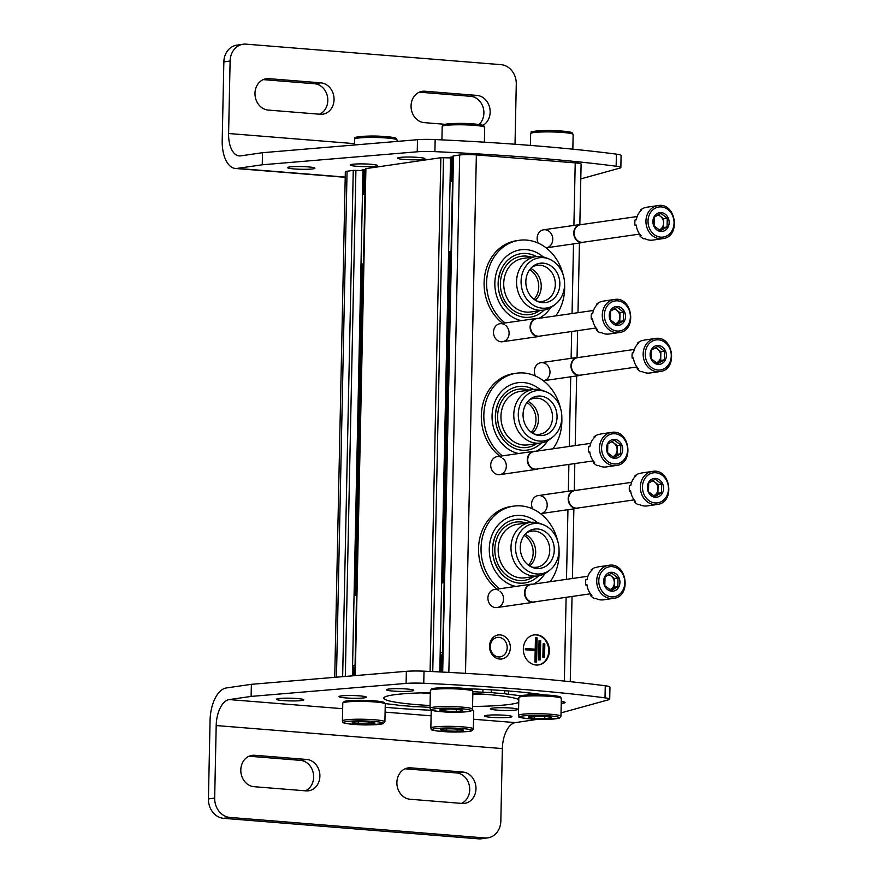 <?xml version="1.0" encoding="UTF-8"?>
<svg xmlns="http://www.w3.org/2000/svg" width="883" height="883" viewBox="0 0 883 883"><rect width="100%" height="100%" fill="white"/><g stroke="black" fill="none" stroke-linecap="round" stroke-linejoin="round"><path stroke-width="1.32" d="M364.701 170.849A11.082 1.104 -178.8 0 1 364.138 170.574L353.255 170.364L347.063 171.258A12.141 1.203 -178.8 0 0 345.33 171.843L334.734 677.338M579.833 224.558L581.102 164.039A12.141 1.203 -178.8 0 0 575.219 162.88L476.356 154.922A12.141 1.203 -178.8 0 0 459.69 154.989L453.067 156.026L442.262 672.073M549.358 650.959A15.177 12.958 81.8 0 0 534.182 634.888A15.177 12.958 81.8 0 0 523.52 651.764A15.177 12.958 81.8 0 0 538.52 664.932A15.177 12.958 81.8 0 0 549.358 650.959M500.175 634.899A12.141 10.375 -98.2 0 1 508.818 653.74A12.141 10.375 -98.2 0 1 490.793 652.294A12.141 10.375 -98.2 0 1 500.175 634.899M535.484 376.037A9.106 7.781 -98.2 0 1 535.429 366.798A9.106 7.781 -98.2 0 1 542.361 362.648A9.106 7.781 -98.2 0 1 549.966 371.555A9.106 7.781 -98.2 0 1 543.321 380.75M538.266 243.134A9.106 7.781 -98.2 0 1 538.211 233.896A9.106 7.781 -98.2 0 1 545.153 229.746A9.106 7.781 -98.2 0 1 552.747 238.653A9.106 7.781 -98.2 0 1 546.113 247.836M532.703 508.95A9.106 7.781 -98.2 0 1 532.648 499.701A9.106 7.781 -98.2 0 1 539.579 495.562A9.106 7.781 -98.2 0 1 547.184 504.469A9.106 7.781 -98.2 0 1 540.539 513.652M502.902 458.343A9.106 7.781 -98.2 0 1 503.189 473.133A9.106 7.781 -98.2 0 1 491.08 467.99A9.106 7.781 -98.2 0 1 498.707 456.566A9.106 7.781 -98.2 0 1 501.378 457.328M505.683 325.441A9.106 7.781 -98.2 0 1 505.97 340.231A9.106 7.781 -98.2 0 1 493.862 335.087A9.106 7.781 -98.2 0 1 501.489 323.653A9.106 7.781 -98.2 0 1 504.16 324.425M500.109 591.257A9.106 7.781 -98.2 0 1 500.407 606.047A9.106 7.781 -98.2 0 1 488.288 600.904A9.106 7.781 -98.2 0 1 495.926 589.469A9.106 7.781 -98.2 0 1 498.586 590.241M531.224 432.251A18.223 15.552 81.8 0 0 535.959 419.922A18.223 15.552 81.8 0 0 526.93 402.56M534.005 299.348A18.223 15.552 81.8 0 0 538.74 287.019A18.223 15.552 81.8 0 0 529.723 269.657M528.442 565.164A18.223 15.552 81.8 0 0 533.166 552.835A18.223 15.552 81.8 0 0 524.149 535.462M354.845 675.65L365.463 168.686L440.86 157.704L451.743 157.914A11.082 1.104 -178.8 0 0 452.306 158.189M498.95 637.36A9.845 8.4 -98.2 0 1 507.162 646.886A9.845 8.4 -98.2 0 1 500.153 656.897A9.845 8.4 -98.2 0 1 490.418 648.354A9.845 8.4 -98.2 0 1 497.339 637.405A9.845 8.4 -98.2 0 1 498.95 637.36M544.811 643.939L543.773 643.85L543.498 657.14L544.535 657.228L544.811 643.939M543.498 657.14L542.868 657.228L543.144 643.939L543.773 643.85M542.868 657.228L544.535 657.228M540.716 640.583L539.679 640.495L539.27 659.833L540.308 659.91L540.716 640.583M539.27 659.833L538.641 659.921L539.049 640.583L539.679 640.495M538.641 659.921L540.308 659.91M525.959 648.464L525.926 649.678L535.815 650.473L535.573 661.952L536.621 662.029L537.118 637.868L536.08 637.791L535.838 649.259L525.959 648.464L525.33 648.563L525.308 649.767L525.926 649.678M535.219 649.215L535.451 637.879L536.08 637.791M525.308 649.767L535.186 650.561L534.955 662.04L536.621 662.029M534.955 662.04L535.573 661.952M535.186 650.561L535.815 650.473M538.211 664.976A15.177 12.958 81.8 0 0 548.729 651.047A15.177 12.958 81.8 0 0 533.862 634.932M525.087 534.292A18.223 15.552 -98.2 0 1 535.462 548.994A18.223 15.552 -98.2 0 1 529.679 566.014M526.202 533.133A18.223 15.552 -98.2 0 1 531.533 531.147A18.223 15.552 -98.2 0 1 534.524 531.058A18.223 15.552 -98.2 0 1 549.712 548.696A18.223 15.552 -98.2 0 1 536.754 567.206A18.223 15.552 -98.2 0 1 531.069 566.809M497.085 589.138A45.541 38.885 -98.2 0 1 479.248 540.904A45.541 38.885 -98.2 0 1 511.047 506.5L513.553 506.136A45.541 38.885 -98.2 0 1 521.014 505.904A45.541 38.885 -98.2 0 1 557.626 540.815M559.027 550.551A45.541 38.885 -98.2 0 1 550.131 581.709M499.59 588.773A45.541 38.885 -98.2 0 1 481.754 540.539A45.541 38.885 -98.2 0 1 513.553 506.136M515.771 586.433A35.927 30.673 -98.2 0 1 489.381 546.676A35.927 30.673 -98.2 0 1 520.815 515.473A35.927 30.673 -98.2 0 1 537.648 522.747M544.988 573.531A35.927 30.673 -98.2 0 1 533.509 584.116M538.553 575.837A32.086 27.395 -98.2 0 1 501.853 574.215A32.086 27.395 -98.2 0 1 496.091 534.314A32.086 27.395 -98.2 0 1 520.738 519.292A32.086 27.395 -98.2 0 1 530.826 522.361M533.829 576.533A29.448 25.143 -98.2 0 1 495.782 557.946A29.448 25.143 -98.2 0 1 520.683 521.919A29.448 25.143 -98.2 0 1 526.102 523.034M549.966 569.943L547.648 571.754A27.02 23.068 -98.2 0 1 538.012 575.926L525.175 577.78A27.02 23.068 -98.2 0 1 498.476 554.336A27.02 23.068 -98.2 0 1 517.449 524.292L530.275 522.438A27.02 23.068 -98.2 0 1 534.712 522.294A27.02 23.068 -98.2 0 1 540.705 523.707L543.442 524.789A25.397 21.689 -98.2 0 1 558.729 545.628A25.397 21.689 -98.2 0 1 549.966 569.943A25.397 21.689 -98.2 0 1 516.478 555.098A25.397 21.689 -98.2 0 1 537.802 523.464A25.397 21.689 -98.2 0 1 543.442 524.789M538.012 575.926A27.02 23.068 -98.2 0 1 511.312 552.482A27.02 23.068 -98.2 0 1 530.275 522.438M537.681 528.983A19.845 16.943 -98.2 0 1 554.071 552.67A19.845 16.943 -98.2 0 1 532.449 567.438A19.845 16.943 -98.2 0 1 520.506 551.147A19.845 16.943 -98.2 0 1 527.35 532.151A19.845 16.943 -98.2 0 1 537.681 528.983M527.879 401.39A18.223 15.552 -98.2 0 1 538.244 416.081A18.223 15.552 -98.2 0 1 532.46 433.111M528.994 400.231A18.223 15.552 -98.2 0 1 534.325 398.244A18.223 15.552 -98.2 0 1 537.306 398.145A18.223 15.552 -98.2 0 1 552.504 415.783A18.223 15.552 -98.2 0 1 539.535 434.304A18.223 15.552 -98.2 0 1 533.862 433.906M499.866 456.224A45.541 38.885 -98.2 0 1 482.03 408.001A45.541 38.885 -98.2 0 1 513.829 373.597L516.334 373.233A45.541 38.885 -98.2 0 1 523.796 373.001A45.541 38.885 -98.2 0 1 560.407 407.913M561.809 417.648A45.541 38.885 -98.2 0 1 552.924 448.807M502.372 455.86A45.541 38.885 -98.2 0 1 484.535 407.637A45.541 38.885 -98.2 0 1 516.334 373.233M518.564 453.531A35.927 30.673 -98.2 0 1 492.162 413.774A35.927 30.673 -98.2 0 1 523.597 382.571A35.927 30.673 -98.2 0 1 540.429 389.844M547.769 440.628A35.927 30.673 -98.2 0 1 536.29 451.213M541.345 442.935A32.086 27.395 -98.2 0 1 504.635 441.301A32.086 27.395 -98.2 0 1 498.873 401.401A32.086 27.395 -98.2 0 1 523.52 386.39A32.086 27.395 -98.2 0 1 533.619 389.458M536.61 443.619A29.448 25.143 -98.2 0 1 498.564 425.043A29.448 25.143 -98.2 0 1 523.464 389.006A29.448 25.143 -98.2 0 1 528.884 390.131M552.747 437.03L550.44 438.851A27.02 23.068 -98.2 0 1 540.793 443.023L527.968 444.866A27.02 23.068 -98.2 0 1 501.268 421.423A27.02 23.068 -98.2 0 1 520.23 391.379L533.067 389.524A27.02 23.068 -98.2 0 1 537.493 389.392A27.02 23.068 -98.2 0 1 543.486 390.794L546.224 391.875A25.397 21.689 -98.2 0 1 561.522 412.725A25.397 21.689 -98.2 0 1 552.747 437.03A25.397 21.689 -98.2 0 1 519.259 422.195A25.397 21.689 -98.2 0 1 540.584 390.551A25.397 21.689 -98.2 0 1 546.224 391.875M540.793 443.023A27.02 23.068 -98.2 0 1 514.094 419.568A27.02 23.068 -98.2 0 1 533.067 389.524M540.473 396.081A19.845 16.943 -98.2 0 1 556.853 419.767A19.845 16.943 -98.2 0 1 535.23 434.524A19.845 16.943 -98.2 0 1 523.288 418.244A19.845 16.943 -98.2 0 1 530.142 399.248A19.845 16.943 -98.2 0 1 540.473 396.081M530.661 268.476A18.223 15.552 -98.2 0 1 541.025 283.178A18.223 15.552 -98.2 0 1 535.241 300.209M531.776 267.317A18.223 15.552 -98.2 0 1 537.107 265.33A18.223 15.552 -98.2 0 1 540.087 265.242A18.223 15.552 -98.2 0 1 555.286 282.88A18.223 15.552 -98.2 0 1 542.317 301.401A18.223 15.552 -98.2 0 1 536.643 301.004M502.648 323.321A45.541 38.885 -98.2 0 1 484.811 275.088A45.541 38.885 -98.2 0 1 516.621 240.684L519.116 240.319A45.541 38.885 -98.2 0 1 526.577 240.088A45.541 38.885 -98.2 0 1 563.188 274.999M564.601 284.745A45.541 38.885 -98.2 0 1 555.705 315.904M505.153 322.957A45.541 38.885 -98.2 0 1 487.317 274.723A45.541 38.885 -98.2 0 1 519.116 240.319M521.345 320.617A35.927 30.673 -98.2 0 1 494.944 280.871A35.927 30.673 -98.2 0 1 526.378 249.657A35.927 30.673 -98.2 0 1 543.222 256.942M550.551 307.726A35.927 30.673 -98.2 0 1 539.072 318.299M544.127 310.021A32.086 27.395 -98.2 0 1 507.416 308.399A32.086 27.395 -98.2 0 1 501.654 268.498A32.086 27.395 -98.2 0 1 526.301 253.476A32.086 27.395 -98.2 0 1 536.4 256.545M539.392 310.717A29.448 25.143 -98.2 0 1 501.345 292.13A29.448 25.143 -98.2 0 1 526.246 256.103A29.448 25.143 -98.2 0 1 531.665 257.229M555.539 304.127L553.222 305.937A27.02 23.068 -98.2 0 1 543.575 310.11L530.749 311.964A27.02 23.068 -98.2 0 1 504.05 288.52A27.02 23.068 -98.2 0 1 523.023 258.476L535.849 256.622A27.02 23.068 -98.2 0 1 540.275 256.478A27.02 23.068 -98.2 0 1 546.279 257.891L549.005 258.973A25.397 21.689 -98.2 0 1 564.303 279.812A25.397 21.689 -98.2 0 1 555.539 304.127A25.397 21.689 -98.2 0 1 522.041 289.282A25.397 21.689 -98.2 0 1 543.365 257.648A25.397 21.689 -98.2 0 1 549.005 258.973M543.575 310.11A27.02 23.068 -98.2 0 1 516.875 286.666A27.02 23.068 -98.2 0 1 535.849 256.622M543.255 263.167A19.845 16.943 -98.2 0 1 559.645 286.865A19.845 16.943 -98.2 0 1 538.023 301.622A19.845 16.943 -98.2 0 1 526.069 285.341A19.845 16.943 -98.2 0 1 532.924 266.335A19.845 16.943 -98.2 0 1 543.255 263.167M613.409 598.398L603.553 599.822A16.7 14.26 -98.2 0 1 595.727 598.398L594.469 598.586A16.7 14.26 81.8 0 1 590.628 595.65L591.886 595.473A16.7 14.26 -98.2 0 1 586.985 584.767L585.727 584.954A16.7 14.26 81.8 0 1 585.606 582.327A16.7 14.26 81.8 0 1 585.837 579.723L587.096 579.546A16.7 14.26 -98.2 0 1 592.427 569.667L591.168 569.855A16.7 14.26 81.8 0 1 595.12 567.548L596.378 567.372A16.7 14.26 -98.2 0 1 598.773 566.765L608.63 565.341C626.963 561.61 632.051 596.798 613.409 598.398A16.7 14.26 -98.2 0 1 596.709 580.716A16.7 14.26 -98.2 0 1 608.63 565.341M603.674 581.102A9.492 8.102 -98.2 0 1 614.104 572.813A9.492 8.102 -98.2 0 1 618.751 587.04A9.492 8.102 -98.2 0 1 609.513 590.705A9.492 8.102 -98.2 0 1 603.674 581.102M617.846 586.698L618.023 577.979L611.61 573.089L605.021 576.93L604.833 585.65L611.246 590.528L617.846 586.698L614.248 587.217L614.336 582.857A7.594 6.479 -98.2 0 1 610.948 589.138L614.248 587.217M609.855 589.767L610.948 589.138A7.594 6.479 -98.2 0 1 609.7 589.678M608.221 574.811A7.594 6.479 -98.2 0 1 611.224 576.058L609.016 574.38M611.224 576.058A7.594 6.479 -98.2 0 1 614.336 582.857L614.425 578.497L611.224 576.058M618.023 577.979L614.425 578.497M591.621 570.407A6.071 5.188 81.8 0 0 591.168 569.855M590.628 595.65A6.071 5.188 81.8 0 0 591.345 594.877M535.374 601.765A9.106 7.781 -98.2 0 1 533.641 602.261A9.106 7.781 -98.2 0 1 524.535 592.614A9.106 7.781 -98.2 0 1 531.036 584.226A9.106 7.781 -98.2 0 1 532.835 584.215M590.473 593.795L533.818 601.985A8.863 7.572 -98.2 0 1 524.955 592.603A8.863 7.572 -98.2 0 1 531.29 584.436L587.935 576.246M616.191 465.496L606.334 466.919A16.7 14.26 -98.2 0 1 598.508 465.496L597.261 465.672A16.7 14.26 81.8 0 1 593.42 462.747L594.667 462.571A16.7 14.26 -98.2 0 1 589.767 451.864L588.52 452.041A16.7 14.26 81.8 0 1 588.387 449.414A16.7 14.26 81.8 0 1 588.619 446.82L589.877 446.643A16.7 14.26 -98.2 0 1 595.208 436.765L593.961 436.942A16.7 14.26 81.8 0 1 597.912 434.646L599.16 434.458A16.7 14.26 -98.2 0 1 601.566 433.862L611.422 432.438C629.745 428.708 634.833 463.884 616.191 465.496A16.7 14.26 -98.2 0 1 599.502 447.813A16.7 14.26 -98.2 0 1 611.422 432.438M606.455 448.2A9.492 8.102 -98.2 0 1 616.886 439.9A9.492 8.102 -98.2 0 1 621.533 454.138A9.492 8.102 -98.2 0 1 612.294 457.802A9.492 8.102 -98.2 0 1 606.455 448.2M620.628 453.785L620.815 445.065L614.402 440.187L607.802 444.028L607.625 452.747L614.038 457.626L620.628 453.785L617.029 454.315L617.118 449.955A7.594 6.479 -98.2 0 1 613.729 456.224L617.029 454.315M612.647 456.864L613.729 456.224A7.594 6.479 -98.2 0 1 612.482 456.765M611.014 441.897A7.594 6.479 -98.2 0 1 614.005 443.145L611.798 441.467M614.005 443.145A7.594 6.479 -98.2 0 1 617.118 449.955L617.206 445.595L614.005 443.145M620.815 445.065L617.206 445.595M594.402 437.493A6.071 5.188 81.8 0 0 593.961 436.942M593.42 462.747A6.071 5.188 81.8 0 0 594.127 461.975M538.155 468.851A9.106 7.781 -98.2 0 1 536.423 469.348A9.106 7.781 -98.2 0 1 527.317 459.712A9.106 7.781 -98.2 0 1 533.818 451.323A9.106 7.781 -98.2 0 1 535.617 451.301M593.255 460.893L536.61 469.083A8.863 7.572 -98.2 0 1 527.736 459.69A8.863 7.572 -98.2 0 1 534.072 451.533L590.727 443.343M618.983 332.582L609.127 334.006A16.7 14.26 -98.2 0 1 601.29 332.582L600.043 332.77A16.7 14.26 81.8 0 1 596.202 329.845L597.449 329.657A16.7 14.26 -98.2 0 1 592.548 318.962L591.301 319.138A16.7 14.26 81.8 0 1 591.18 316.511A16.7 14.26 81.8 0 1 591.411 313.918L592.659 313.73A16.7 14.26 -98.2 0 1 597.99 303.851L596.742 304.039A16.7 14.26 81.8 0 1 600.694 301.732L601.941 301.556A16.7 14.26 -98.2 0 1 604.347 300.96L614.204 299.536C632.537 295.794 637.614 330.982 618.983 332.582A16.7 14.26 -98.2 0 1 602.283 314.911A16.7 14.26 -98.2 0 1 614.204 299.536M609.248 315.297A9.492 8.102 -98.2 0 1 619.667 306.997A9.492 8.102 -98.2 0 1 624.314 321.235A9.492 8.102 -98.2 0 1 615.076 324.9A9.492 8.102 -98.2 0 1 609.248 315.297M623.409 320.882L623.597 312.163L617.184 307.284L610.583 311.114L610.407 319.834L616.82 324.723L623.409 320.882L619.811 321.401L619.899 317.041A7.594 6.479 -98.2 0 1 616.511 323.321L619.811 321.401M615.429 323.951L616.511 323.321A7.594 6.479 -98.2 0 1 615.263 323.862M613.795 308.995A7.594 6.479 -98.2 0 1 616.787 310.242L614.59 308.564M616.787 310.242A7.594 6.479 -98.2 0 1 619.899 317.041L619.998 312.681L616.787 310.242M623.597 312.163L619.998 312.681M597.184 304.591A6.071 5.188 81.8 0 0 596.742 304.039M596.202 329.845A6.071 5.188 81.8 0 0 596.908 329.061M540.937 335.948A9.106 7.781 -98.2 0 1 539.204 336.445A9.106 7.781 -98.2 0 1 530.098 326.798A9.106 7.781 -98.2 0 1 536.599 318.41A9.106 7.781 -98.2 0 1 538.398 318.399M596.047 327.99L539.392 336.169A8.863 7.572 -98.2 0 1 530.528 326.787A8.863 7.572 -98.2 0 1 536.853 318.62L593.508 310.441M657.073 504.491L647.217 505.915A16.7 14.26 -98.2 0 1 639.391 504.491L638.133 504.668A16.7 14.26 81.8 0 1 634.292 501.743L635.539 501.555A16.7 14.26 -98.2 0 1 630.639 490.86L629.391 491.036A16.7 14.26 81.8 0 1 629.27 488.409A16.7 14.26 81.8 0 1 629.502 485.816L630.749 485.628A16.7 14.26 -98.2 0 1 636.08 475.76L634.833 475.937A16.7 14.26 81.8 0 1 638.784 473.641L640.043 473.454A16.7 14.26 -98.2 0 1 642.438 472.858L652.294 471.434C670.627 467.703 675.705 502.88 657.073 504.491A16.7 14.26 -98.2 0 1 640.374 486.809A16.7 14.26 -98.2 0 1 652.294 471.434M647.338 487.195A9.492 8.102 -98.2 0 1 657.758 478.895A9.492 8.102 -98.2 0 1 662.405 493.133A9.492 8.102 -98.2 0 1 653.166 496.798A9.492 8.102 -98.2 0 1 647.338 487.195M661.51 492.78L661.687 484.061L655.274 479.182L648.685 483.012L648.497 491.732L654.91 496.621L661.51 492.78L657.901 493.299L658.001 488.939A7.594 6.479 -98.2 0 1 654.612 495.22L657.901 493.299M653.519 495.849L654.612 495.22A7.594 6.479 -98.2 0 1 653.365 495.76M651.886 480.893A7.594 6.479 -98.2 0 1 654.877 482.14L652.68 480.462M654.877 482.14A7.594 6.479 -98.2 0 1 658.001 488.939L658.089 484.579L654.877 482.14M661.687 484.061L658.089 484.579M635.285 476.489A6.071 5.188 81.8 0 0 634.833 475.937M634.292 501.743A6.071 5.188 81.8 0 0 634.998 500.97M579.027 507.846A9.106 7.781 -98.2 0 1 577.305 508.343A9.106 7.781 -98.2 0 1 568.188 498.696A9.106 7.781 -98.2 0 1 574.69 490.319A9.106 7.781 -98.2 0 1 576.5 490.297M634.137 499.888L577.482 508.078A8.863 7.572 -98.2 0 1 568.619 498.685A8.863 7.572 -98.2 0 1 574.943 490.529L631.599 482.339M659.855 371.577L649.998 373.001A16.7 14.26 -98.2 0 1 642.173 371.577L640.915 371.765A16.7 14.26 81.8 0 1 637.073 368.829L638.332 368.652A16.7 14.26 -98.2 0 1 633.431 357.957L632.173 358.134A16.7 14.26 81.8 0 1 632.051 355.507A16.7 14.26 81.8 0 1 632.283 352.902L633.541 352.725A16.7 14.26 -98.2 0 1 638.873 342.847L637.614 343.034A16.7 14.26 81.8 0 1 641.566 340.728L642.824 340.551A16.7 14.26 -98.2 0 1 645.219 339.944L655.076 338.52C673.409 334.789 678.497 369.977 659.855 371.577A16.7 14.26 -98.2 0 1 643.155 353.906A16.7 14.26 -98.2 0 1 655.076 338.52M650.12 354.282A9.492 8.102 -98.2 0 1 660.55 345.993A9.492 8.102 -98.2 0 1 665.197 360.231A9.492 8.102 -98.2 0 1 655.959 363.884A9.492 8.102 -98.2 0 1 650.12 354.282M664.292 359.878L664.469 351.158L658.056 346.268L651.466 350.109L651.279 358.829L657.692 363.708L664.292 359.878L660.694 360.396L660.782 356.037A7.594 6.479 -98.2 0 1 657.394 362.317L660.694 360.396M656.301 362.946L657.394 362.317A7.594 6.479 -98.2 0 1 656.146 362.858M654.667 347.99A7.594 6.479 -98.2 0 1 657.669 349.238L655.462 347.56M657.669 349.238A7.594 6.479 -98.2 0 1 660.782 356.037L660.87 351.677L657.669 349.238M664.469 351.158L660.87 351.677M638.067 343.586A6.071 5.188 81.8 0 0 637.614 343.034M637.073 368.829A6.071 5.188 81.8 0 0 637.791 368.056M581.82 374.944A9.106 7.781 -98.2 0 1 580.087 375.441A9.106 7.781 -98.2 0 1 570.981 365.794A9.106 7.781 -98.2 0 1 577.482 357.405A9.106 7.781 -98.2 0 1 579.281 357.394M636.919 366.975L580.263 375.165A8.863 7.572 -98.2 0 1 571.4 365.783A8.863 7.572 -98.2 0 1 577.736 357.615L634.38 349.425M662.636 238.675L652.78 240.099A16.7 14.26 -98.2 0 1 644.954 238.675L643.707 238.852A16.7 14.26 81.8 0 1 639.866 235.927L641.113 235.75A16.7 14.26 -98.2 0 1 636.213 225.044L634.965 225.231A16.7 14.26 81.8 0 1 634.833 222.604A16.7 14.26 81.8 0 1 635.065 219.999L636.323 219.823A16.7 14.26 -98.2 0 1 641.654 209.944L640.396 210.121A16.7 14.26 81.8 0 1 644.358 207.825L645.605 207.648A16.7 14.26 -98.2 0 1 648.012 207.041L657.868 205.618C676.19 201.887 681.279 237.063 662.636 238.675A16.7 14.26 -98.2 0 1 645.948 220.993A16.7 14.26 -98.2 0 1 657.868 205.618M652.901 221.379A9.492 8.102 -98.2 0 1 663.332 213.09A9.492 8.102 -98.2 0 1 667.978 227.317A9.492 8.102 -98.2 0 1 658.74 230.982A9.492 8.102 -98.2 0 1 652.901 221.379M667.073 226.975L667.261 218.256L660.848 213.366L654.248 217.207L654.071 225.927L660.484 230.805L667.073 226.975L663.475 227.494L663.563 223.134A7.594 6.479 -98.2 0 1 660.175 229.403L663.475 227.494M659.093 230.044L660.175 229.403A7.594 6.479 -98.2 0 1 658.928 229.944M657.46 215.077A7.594 6.479 -98.2 0 1 660.451 216.324L658.243 214.657M660.451 216.324A7.594 6.479 -98.2 0 1 663.563 223.134L663.652 218.774L660.451 216.324M667.261 218.256L663.652 218.774M640.848 210.673A6.071 5.188 81.8 0 0 640.396 210.121M639.866 235.927A6.071 5.188 81.8 0 0 640.572 235.154M584.601 242.041A9.106 7.781 -98.2 0 1 582.868 242.527A9.106 7.781 -98.2 0 1 573.762 232.891A9.106 7.781 -98.2 0 1 580.263 224.503A9.106 7.781 -98.2 0 1 582.063 224.492M639.7 234.072L583.056 242.262A8.863 7.572 -98.2 0 1 574.182 232.869A8.863 7.572 -98.2 0 1 580.517 224.712L637.173 216.523M484.855 837.945L229.9 817.426A18.223 15.552 -98.2 0 1 214.679 798.044L216.192 725.55A24.294 12.417 -85.4 0 1 229.216 699.579L251.114 696.411L251.368 684.325L226.335 687.945A30.364 15.519 -85.4 0 0 210.066 720.418L208.421 798.949A18.223 15.552 81.8 0 0 223.642 818.331L478.597 838.85A18.223 15.552 81.8 0 0 481.577 838.762L487.835 837.857A18.223 15.552 -98.2 0 1 484.855 837.945L478.597 838.85M473.553 719.248L515.385 722.614L537.957 719.259M515.385 722.614A24.294 12.417 -85.4 0 0 502.361 748.585L500.838 821.08A18.223 15.552 -98.2 0 1 487.835 837.857M461.489 803.387A15.784 13.477 81.8 0 0 469.48 786.378A15.784 13.477 81.8 0 0 456.522 772.934L405.131 768.795M305.397 790.826A15.784 13.477 81.8 0 0 313.399 773.817A15.784 13.477 81.8 0 0 300.43 760.362L249.039 756.223M410.75 767.835A15.784 13.477 -98.2 0 0 408.167 767.912A15.784 13.477 -98.2 0 0 396.92 783.961A15.784 13.477 -98.2 0 0 410.087 799.247L462.118 803.442A15.784 13.477 -98.2 0 0 464.712 803.353A15.784 13.477 -98.2 0 0 475.948 787.305A15.784 13.477 -98.2 0 0 462.78 772.029L410.75 767.835L405.661 768.574M254.657 755.274A15.784 13.477 -98.2 0 0 252.074 755.351A15.784 13.477 -98.2 0 0 240.827 771.4A15.784 13.477 -98.2 0 0 254.006 786.687L306.026 790.87A15.784 13.477 -98.2 0 0 308.62 790.793A15.784 13.477 -98.2 0 0 319.856 774.744A15.784 13.477 -98.2 0 0 306.688 759.457L254.657 755.274L249.569 756.014M251.368 684.325L406.357 671.323A18.223 1.81 1.2 0 1 424.017 671.179A364.359 36.192 1.2 0 1 605.263 685.771A18.223 1.81 1.2 0 1 609.965 687.084L609.712 699.17A18.223 1.81 1.2 0 1 608.773 699.722L561.025 712.89M483.277 694.17A68.311 6.788 1.2 0 1 472.813 694.38M430.319 693.453A68.311 6.788 1.2 0 1 421.136 692.879M561.268 701.488A13.664 1.358 1.2 0 1 565.12 702.515A13.664 1.358 1.2 0 1 561.224 703.387M492.372 708.144A13.664 1.358 1.2 0 1 507.736 707.846A13.664 1.358 1.2 0 1 517.736 709.369A13.664 1.358 1.2 0 1 504.05 710.44A13.664 1.358 1.2 0 1 490.418 708.795A13.664 1.358 1.2 0 1 492.372 708.144M340.993 695.959A13.664 1.358 1.2 0 1 356.368 695.661A13.664 1.358 1.2 0 1 366.357 697.184A13.664 1.358 1.2 0 1 352.67 698.254A13.664 1.358 1.2 0 1 339.039 696.61A13.664 1.358 1.2 0 1 340.993 695.959M388.377 689.104A13.664 1.358 1.2 0 1 403.752 688.817A13.664 1.358 1.2 0 1 413.741 690.34A13.664 1.358 1.2 0 1 400.054 691.411A13.664 1.358 1.2 0 1 386.423 689.766A13.664 1.358 1.2 0 1 388.377 689.104M251.114 696.411L406.103 683.409A18.223 1.81 1.2 0 1 423.763 683.265A364.359 36.192 1.2 0 1 605.01 697.857A18.223 1.81 1.2 0 1 609.712 699.17M486.555 715.362A13.664 1.358 1.2 0 1 501.919 715.075A13.664 1.358 1.2 0 1 511.919 716.588A13.664 1.358 1.2 0 1 498.233 717.658A13.664 1.358 1.2 0 1 484.601 716.014A13.664 1.358 1.2 0 1 486.555 715.362M278.432 698.608A13.664 1.358 1.2 0 1 293.807 698.321A13.664 1.358 1.2 0 1 303.796 699.844A13.664 1.358 1.2 0 1 290.11 700.914A13.664 1.358 1.2 0 1 276.478 699.27A13.664 1.358 1.2 0 1 278.432 698.608M430.065 705.528A68.311 6.788 1.2 0 1 383.774 698.133A68.311 6.788 1.2 0 1 393.542 694.855A68.311 6.788 1.2 0 1 430.33 692.68M472.835 693.53A68.311 6.788 1.2 0 1 518.785 699.491M518.729 702.427A68.311 6.788 1.2 0 1 472.56 706.466M467.206 688.729A113.256 11.247 1.2 0 1 544.127 694.921M472.869 691.709A85.927 8.532 1.2 0 1 482.891 692.239A10.022 0.993 1.2 0 0 491.312 692.393A13.057 1.291 1.2 0 0 504.668 693.464A10.022 0.993 1.2 0 0 508.465 694.292A85.927 8.532 1.2 0 1 523.63 696.323M430.021 707.36A85.927 8.532 1.2 0 1 421.268 706.897A10.022 0.993 1.2 0 0 412.847 706.742A13.057 1.291 1.2 0 0 399.48 705.66A10.022 0.993 1.2 0 0 395.694 704.833A85.927 8.532 1.2 0 1 385.209 703.541M430.849 728.045A21.258 2.108 1.2 0 1 441.666 726.433A21.258 2.108 1.2 0 1 463.056 726.897A21.258 2.108 1.2 0 1 473.354 728.928L472.394 730.484C471.533 730.605 473.189 731.643 457.769 731.996C441.897 732.46 428.067 729.435 431.743 729.634L430.849 728.045L431.224 710.219A113.256 11.247 1.2 0 1 385.209 707.261M508.465 694.292L508.531 690.981M504.668 693.464L504.734 690.694M491.312 692.393L491.367 689.833M482.891 692.239L482.946 689.38M580.793 178.885L619.91 168.09A18.223 1.81 -178.8 0 0 620.848 167.549L621.102 155.463A18.223 1.81 -178.8 0 0 616.4 154.15A364.359 36.192 -178.8 0 0 435.153 139.558A18.223 1.81 -178.8 0 0 417.493 139.702L262.505 152.704L240.606 155.872A24.294 12.417 94.6 0 1 239.161 155.916A24.294 12.417 94.6 0 1 228.598 133.51L230.11 61.015A18.223 15.552 -98.2 0 1 243.112 44.238A18.223 15.552 -98.2 0 1 246.103 44.15L501.047 64.669A18.223 15.552 -98.2 0 1 516.279 84.051L515.021 144.238M262.505 152.704L262.251 164.79L237.218 168.399A30.364 15.519 94.6 0 1 235.419 168.465A30.364 15.519 94.6 0 1 222.207 140.452L223.852 61.92A18.223 15.552 81.8 0 1 236.854 45.143L243.112 44.238M319.569 114.205A15.784 13.477 81.8 0 0 327.571 97.196A15.784 13.477 81.8 0 0 314.602 83.753L263.211 79.613M479.061 124.525A15.784 13.477 81.8 0 0 483.133 107.494A15.784 13.477 81.8 0 0 470.694 96.313L419.304 92.174M268.829 78.653A15.784 13.477 -98.2 0 0 266.247 78.742A15.784 13.477 -98.2 0 0 255.01 94.79A15.784 13.477 -98.2 0 0 268.178 110.066L320.209 114.26A15.784 13.477 -98.2 0 0 322.792 114.183A15.784 13.477 -98.2 0 0 334.028 98.134A15.784 13.477 -98.2 0 0 320.86 82.847L268.829 78.653L263.741 79.393M482.924 125.364A15.784 13.477 -98.2 0 0 489.8 108.212A15.784 13.477 -98.2 0 0 476.952 95.408L424.922 91.225L419.833 91.953M424.922 91.225A15.784 13.477 -98.2 0 0 422.339 91.302A15.784 13.477 -98.2 0 0 411.092 107.351A15.784 13.477 -98.2 0 0 424.259 122.638L444.988 124.304M422.924 159.37A13.664 1.358 -178.8 0 0 424.878 158.708A13.664 1.358 -178.8 0 0 411.246 157.064A13.664 1.358 -178.8 0 0 397.56 158.134A13.664 1.358 -178.8 0 0 407.549 159.657A13.664 1.358 -178.8 0 0 422.924 159.37M375.54 166.214A13.664 1.358 -178.8 0 0 377.494 165.551A13.664 1.358 -178.8 0 0 363.862 163.918A13.664 1.358 -178.8 0 0 350.176 164.989A13.664 1.358 -178.8 0 0 360.165 166.501A13.664 1.358 -178.8 0 0 375.54 166.214M620.848 167.549A18.223 1.81 -178.8 0 0 616.146 166.225A364.359 36.192 -178.8 0 0 434.9 151.644A18.223 1.81 -178.8 0 0 417.24 151.788L262.251 164.79M312.979 168.874A13.664 1.358 -178.8 0 0 314.933 168.212A13.664 1.358 -178.8 0 0 301.302 166.567A13.664 1.358 -178.8 0 0 287.615 167.638A13.664 1.358 -178.8 0 0 297.604 169.161A13.664 1.358 -178.8 0 0 312.979 168.874M453.045 156.887A13.664 1.358 -178.8 0 0 449.149 157.748M365.452 169.547A13.664 1.358 -178.8 0 0 361.423 170.397M545.539 716.488A11.391 1.126 1.2 0 1 551.003 717.46A11.391 1.126 1.2 0 1 539.645 718.464A11.391 1.126 1.2 0 1 528.354 716.985A11.391 1.126 1.2 0 1 545.539 716.488M534.27 717.261L534.292 716.223M544.789 717.493L544.811 716.433M457.085 709.369A11.391 1.126 1.2 0 1 462.549 710.34A11.391 1.126 1.2 0 1 451.202 711.345A11.391 1.126 1.2 0 1 439.9 709.866A11.391 1.126 1.2 0 1 457.085 709.369M440.286 653.243L441.875 656.113A10.475 1.038 1.2 0 1 441.875 656.091A10.475 1.038 1.2 0 1 442.604 655.727M440.275 653.177A12.141 1.203 1.2 0 1 442.67 652.504M441.732 583.277A12.141 1.203 1.2 0 1 441.798 583.155A12.141 1.203 1.2 0 1 444.138 582.603M445.827 710.131L445.849 709.104M456.334 710.374L456.356 709.314M457.935 729.148A11.391 1.126 1.2 0 1 463.398 730.12A11.391 1.126 1.2 0 1 452.052 731.124A11.391 1.126 1.2 0 1 440.749 729.645A11.391 1.126 1.2 0 1 457.935 729.148M446.666 729.91L446.688 728.883M457.184 730.153L457.206 729.093M369.491 722.029A11.391 1.126 1.2 0 1 374.955 723A11.391 1.126 1.2 0 1 363.597 724.005A11.391 1.126 1.2 0 1 352.295 722.526A11.391 1.126 1.2 0 1 369.491 722.029M354.293 668.806A10.475 1.038 1.2 0 1 354.282 668.751A10.475 1.038 1.2 0 1 354.999 668.387M352.67 665.837A12.141 1.203 1.2 0 1 355.065 665.164M354.127 595.937A12.141 1.203 1.2 0 1 354.193 595.815A12.141 1.203 1.2 0 1 356.533 595.263M358.222 722.791L358.244 721.764M368.73 723.034L368.752 721.974M452.593 178.752A10.475 1.038 -178.8 0 0 451.886 179.061A10.475 1.038 -178.8 0 0 451.875 179.117M452.538 181.291A12.141 1.203 -178.8 0 0 450.164 181.887A12.141 1.203 -178.8 0 0 450.142 181.964M451.07 251.191A12.141 1.203 -178.8 0 0 448.674 251.865M364.988 191.412A10.475 1.038 -178.8 0 0 364.282 191.721A10.475 1.038 -178.8 0 0 364.271 191.777M364.933 193.951A12.141 1.203 -178.8 0 0 362.56 194.547A12.141 1.203 -178.8 0 0 362.538 194.624M363.476 263.851A12.141 1.203 -178.8 0 0 361.07 264.514M353.255 170.364L342.648 676.676M347.063 171.258L336.467 677.195M575.219 162.88L573.906 225.419M573.52 243.885L572.063 313.531M571.687 331.511L571.124 358.321M570.738 376.787L569.281 446.445M568.895 464.414L568.343 491.235M567.946 509.701L566.489 579.347M566.113 597.316L564.358 681.069M476.356 154.922L465.496 673.354M459.69 154.989L448.851 672.416M453.498 155.883L442.692 672.095M451.743 157.914L451.279 180.055M449.789 251.379L442.847 582.791M441.334 655.131L440.981 672.007M450.562 157.77L439.789 671.941M443.509 157.616L432.747 671.599M440.86 157.704L430.098 671.466M365.904 168.543L355.275 675.616M364.138 170.574L363.675 192.715M362.185 264.039L355.242 595.451M353.73 667.791L353.564 675.76M362.957 170.43L352.372 675.859M355.915 170.276L345.308 676.444M598.795 580.716A15.177 12.958 -98.2 0 1 618.586 569.204A15.177 12.958 -98.2 0 1 618.034 595.363A15.177 12.958 -98.2 0 1 598.795 580.716M601.577 447.802A15.177 12.958 -98.2 0 1 621.367 436.301A15.177 12.958 -98.2 0 1 620.815 462.46A15.177 12.958 -98.2 0 1 601.577 447.802M604.369 314.9A15.177 12.958 -98.2 0 1 624.149 303.388A15.177 12.958 -98.2 0 1 623.597 329.547A15.177 12.958 -98.2 0 1 604.369 314.9M642.46 486.798A15.177 12.958 -98.2 0 1 662.239 475.286A15.177 12.958 -98.2 0 1 661.698 501.445A15.177 12.958 -98.2 0 1 642.46 486.798M645.241 353.895A15.177 12.958 -98.2 0 1 665.031 342.383A15.177 12.958 -98.2 0 1 664.48 368.542A15.177 12.958 -98.2 0 1 645.241 353.895M648.023 220.982A15.177 12.958 -98.2 0 1 667.813 209.481A15.177 12.958 -98.2 0 1 667.261 235.64A15.177 12.958 -98.2 0 1 648.023 220.982M214.679 798.044L208.421 798.949M229.9 817.426L223.642 818.331M216.192 725.55L502.361 748.585M229.216 699.579L342.659 708.707M385.109 712.128L431.114 715.826M605.01 697.857L605.263 685.771M423.763 683.265L424.017 671.179M406.103 683.409L406.357 671.323M528.166 694.943L528.211 692.813M306.688 759.457L300.43 760.362M462.78 772.029L456.522 772.934M230.11 61.015L223.852 61.92M354.491 143.642L228.598 133.51M345.22 177.097L237.218 168.399M417.493 139.702L417.24 151.788M435.153 139.558L434.9 151.644M616.4 154.15L616.146 166.225M363.012 169.823L363.001 170.43M476.952 95.408L470.694 96.313M320.86 82.847L314.602 83.753M549.844 715.87A19.735 1.965 1.2 0 1 549.237 719.248A19.735 1.965 1.2 0 1 519.944 716.897A19.735 1.965 1.2 0 1 549.844 715.87M550.661 714.248A21.258 2.108 1.2 0 1 560.959 716.268L559.303 718.144L545.374 719.336C529.491 719.8 515.672 716.775 519.347 716.974L518.453 715.385A21.258 2.108 1.2 0 1 529.27 713.773A21.258 2.108 1.2 0 1 550.661 714.248M551.025 696.422A21.258 2.108 1.2 0 1 561.334 698.453L560.573 697.106C560.517 697.195 561.091 696.301 550.506 695.296L539.943 694.8C525.308 694.634 520.738 695.594 520.286 695.959L518.829 697.559A21.258 2.108 1.2 0 1 529.634 695.947A21.258 2.108 1.2 0 1 551.025 696.422M520.473 696.786A20.044 1.987 1.2 0 1 528.553 694.932A20.044 1.987 1.2 0 1 550.429 695.307M529.557 694.877L529.679 694.159A10.475 1.038 1.2 0 1 533.509 693.442M461.39 708.751A19.735 1.965 1.2 0 1 460.783 712.128A19.735 1.965 1.2 0 1 431.5 709.777A19.735 1.965 1.2 0 1 461.39 708.751M462.206 707.128A21.258 2.108 1.2 0 1 472.504 709.148L471.544 710.705C470.683 710.826 472.339 711.864 456.93 712.217C441.047 712.68 427.217 709.656 430.893 709.855L430.01 708.265A21.258 2.108 1.2 0 1 440.816 706.654A21.258 2.108 1.2 0 1 462.206 707.128M462.582 689.303A21.258 2.108 1.2 0 1 472.88 691.334L472.118 689.987C472.074 690.076 472.648 689.182 462.052 688.177L451.489 687.68C436.864 687.515 432.295 688.475 431.842 688.839L430.374 690.44A21.258 2.108 1.2 0 1 441.191 688.828A21.258 2.108 1.2 0 1 462.582 689.303M432.019 689.667A20.044 1.987 1.2 0 1 440.098 687.813A20.044 1.987 1.2 0 1 461.975 688.188M462.239 728.53A19.735 1.965 1.2 0 1 461.632 731.908A19.735 1.965 1.2 0 1 432.339 729.546A19.735 1.965 1.2 0 1 462.239 728.53M472.085 710.252A21.258 2.108 1.2 0 1 473.729 711.113L472.46 709.502M373.785 721.411A19.735 1.965 1.2 0 1 373.178 724.788A19.735 1.965 1.2 0 1 343.895 722.426A19.735 1.965 1.2 0 1 373.785 721.411M374.602 719.777A21.258 2.108 1.2 0 1 384.9 721.808L383.255 723.685L369.326 724.877C353.443 725.34 339.613 722.316 343.288 722.515L342.405 720.925A21.258 2.108 1.2 0 1 353.211 719.314A21.258 2.108 1.2 0 1 374.602 719.777M374.977 701.963A21.258 2.108 1.2 0 1 385.275 703.994L384.513 702.647C384.469 702.736 385.043 701.842 374.447 700.837L363.884 700.34C349.26 700.175 344.69 701.135 344.238 701.488L342.781 703.1A21.258 2.108 1.2 0 1 353.586 701.488A21.258 2.108 1.2 0 1 374.977 701.963M344.414 702.327A20.044 1.987 1.2 0 1 352.494 700.473A20.044 1.987 1.2 0 1 374.37 700.848M570.848 133.499A19.735 1.965 -178.8 0 0 551.963 130.585A19.735 1.965 -178.8 0 0 532.979 132.704M530.639 133.609L531.599 132.064C527.924 132.097 541.853 129.658 557.703 130.783C573.089 131.788 571.389 132.748 572.25 132.914L573.144 134.503A21.258 2.108 -178.8 0 0 551.941 131.942A21.258 2.108 -178.8 0 0 530.639 133.609L530.396 145.408M482.394 126.379A19.735 1.965 -178.8 0 0 463.509 123.465A19.735 1.965 -178.8 0 0 444.524 125.585M442.195 126.49L443.145 124.945C439.469 124.978 453.409 122.538 469.259 123.664C484.635 124.669 482.946 125.629 483.796 125.794L484.69 127.384A21.258 2.108 -178.8 0 0 463.487 124.823A21.258 2.108 -178.8 0 0 442.195 126.49L441.908 139.878M394.789 139.039A19.735 1.965 -178.8 0 0 375.915 136.125A19.735 1.965 -178.8 0 0 356.931 138.245M354.591 139.15L355.54 137.593C351.864 137.638 365.805 135.198 381.655 136.324C397.03 137.329 395.341 138.289 396.202 138.454L397.085 140.044A21.258 2.108 -178.8 0 0 375.882 137.483A21.258 2.108 -178.8 0 0 354.591 139.15L354.469 144.989M579.447 243.024L577.99 312.681M577.614 330.65L577.052 357.472M576.665 375.937L575.208 445.584M574.822 463.553L574.27 490.374M573.873 508.84L572.416 578.497M572.041 596.466L570.252 681.676M501.853 574.215C491.974 562.063 490.043 548.762 496.091 534.314M504.635 441.301C494.756 429.149 492.835 415.849 498.873 401.401M507.416 308.399C497.537 296.246 495.617 282.946 501.654 268.498M531.036 584.226L494.425 589.513M533.641 602.261L497.03 607.548M533.818 451.323L497.217 456.61M536.423 469.348L499.822 474.646M536.599 318.41L499.999 323.708M539.204 336.445L502.604 341.732M574.69 490.319L538.089 495.606M577.305 508.343L540.694 513.63M577.482 357.405L540.871 362.692M580.087 375.441L543.475 380.728M580.263 224.503L543.663 229.79M582.868 242.527L546.268 247.825M345.209 177.295L235.419 168.465M560.959 716.268L561.334 698.453M518.453 715.385L518.829 697.559M529.679 694.159L529.712 692.989M472.504 709.148L472.88 691.334M430.01 708.265L430.374 690.44M441.544 672.029L441.875 656.091M444.171 580.904L441.798 583.155M473.354 728.928L473.729 711.113M384.9 721.808L385.275 703.994M342.405 720.925L342.781 703.1M354.127 675.705L354.282 668.751M354.271 668.773L352.681 665.903M356.566 593.564L354.193 595.815M573.144 134.503L572.835 149.183M484.69 127.384L484.381 142.185M452.339 156.953L451.875 179.083L450.164 181.887M451.014 254.326L449.756 253.035M397.085 140.044L397.063 141.412M364.734 169.613L364.271 191.743L362.56 194.547M363.41 266.986L362.151 265.695"/></g></svg>
